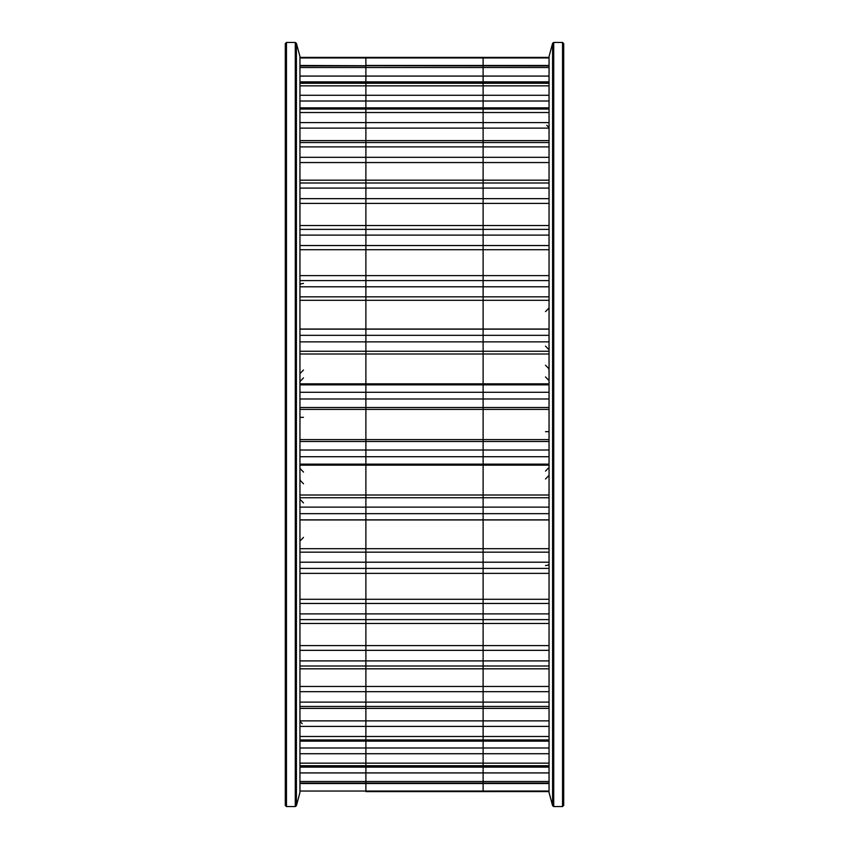 <?xml version="1.0" encoding="UTF-8"?>
<svg xmlns="http://www.w3.org/2000/svg" width="849" height="849" viewBox="0 0 849 849"><rect width="100%" height="100%" fill="white"/><g stroke="black" fill="none" stroke-linecap="round" stroke-linejoin="round"><path stroke-width="1.27" d="M562.537 42.45L563.704 43.617L563.704 805.383L562.537 806.55L562.537 42.45L553.718 42.45L553.718 806.55L552.593 805.68L552.593 43.32L553.718 42.45M552.593 805.68L549.048 792.478L549.048 56.522L552.593 43.32M365.887 57.403L483.113 57.403L299.952 57.403L365.887 57.955L365.887 57.403L483.113 57.403L483.113 791.597L549.048 791.576L483.113 791.597L483.113 791.045L549.048 791.045M563.704 712.014L563.704 685.483M483.113 57.403L549.048 57.403L483.113 57.424L483.113 791.045L365.887 791.045L365.887 791.597L365.887 783.542L365.887 791.045L299.952 791.045M299.952 203.399L365.887 203.399L365.887 783.542L365.887 198.655L365.887 203.399L549.048 203.399M299.952 162.541L365.887 162.541L365.887 198.655L365.887 157.33L365.887 162.541L549.048 162.541M299.952 101.01L365.887 101.01L365.887 157.33L365.887 95.279L365.887 101.01L549.048 101.01M299.952 76.081L365.887 76.081L365.887 95.279L365.887 67.506L365.887 76.081L549.048 76.081M299.952 65.935L365.887 65.935L365.887 67.506L365.887 65.734L549.048 65.935M299.952 65.458L365.887 65.734L365.887 57.955L365.887 65.458L549.048 65.458M299.952 329.147L549.048 329.147M286.463 806.55L285.296 805.383L285.296 43.617L286.463 42.45L286.463 806.55L295.282 806.55L295.282 42.45L296.407 43.32L296.407 805.68L295.282 806.55M296.407 43.32L299.952 56.522L299.952 792.478L296.407 805.68M365.887 791.597L483.113 791.597M549.048 431.621L545.514 431.706M545.514 565.551A3.661 1.571 0 0 0 549.048 563.991M299.952 67.506L549.048 67.506M299.952 441.501L549.048 441.501M299.952 398.977L549.048 398.977M299.952 341.871L549.048 341.871M299.952 235.109L549.048 235.109M299.952 286.792L549.048 286.792M299.952 112.524L549.048 112.524M299.952 85.845L549.048 85.845M299.952 146.888L549.048 146.888M299.952 188.085L549.048 188.085M299.952 650.345L549.048 650.345M299.952 603.459L549.048 603.459M299.952 497.737L549.048 497.737M299.952 552.168L549.048 552.168M299.952 726.404L549.048 726.404M299.952 691.67L549.048 691.67M299.952 753.721L549.048 753.721M299.952 772.919L549.048 772.919M299.952 57.955L549.048 57.955M299.952 83.276L549.048 83.276M299.952 109.022L549.048 109.022M299.952 142.536L549.048 142.536M299.952 182.991L549.048 182.991M299.952 229.389L549.048 229.389M299.952 280.594L549.048 280.594M299.952 335.344L549.048 335.344M299.952 392.291L549.048 392.291M299.952 450.023L549.048 450.023M299.952 456.709L549.048 456.709M299.952 507.129L549.048 507.129M299.952 513.656L549.048 513.656M299.952 562.208L549.048 562.208M299.952 568.406L549.048 568.406M299.952 613.891L549.048 613.891M299.952 619.611L549.048 619.611M299.952 660.915L549.048 660.915M299.952 666.009L549.048 666.009M299.952 702.112L549.048 702.112M299.952 706.464L549.048 706.464M299.952 736.476L549.048 736.476M299.952 739.978L549.048 739.978M299.952 763.155L549.048 763.155M299.952 765.724L549.048 765.724M299.952 781.494L549.048 781.494M299.952 783.065L549.048 783.065M299.952 767.135L549.048 767.135M299.952 747.99L549.048 747.99M299.952 686.459L549.048 686.459M299.952 720.875L549.048 720.875M299.952 519.949L549.048 519.949M299.952 548.677L549.048 548.677M299.952 464.148L549.048 464.148M299.952 465.167L549.048 465.167M299.952 495.009L549.048 495.009M299.952 599.288L549.048 599.288M299.952 645.601L549.048 645.601M299.952 198.655L549.048 198.655M299.952 157.33L549.048 157.33M299.952 95.279L549.048 95.279M299.952 122.596L549.048 122.596M299.952 128.125L549.048 128.125M299.952 296.832L549.048 296.832M299.952 300.323L549.048 300.323M299.952 329.051L549.048 329.051M299.952 245.541L549.048 245.541M299.952 249.712L549.048 249.712M299.952 384.852L549.048 384.852M299.952 383.833L549.048 383.833M299.952 353.991L549.048 353.991M299.952 351.263L549.048 351.263M299.952 407.499L549.048 407.499M299.952 409.398L549.048 409.398M299.952 439.602L549.048 439.602M299.952 81.865L549.048 81.865M299.952 783.542L549.048 783.542M299.952 417.379L303.486 417.294M303.486 283.449A3.661 1.571 180 0 0 299.952 285.009M546.788 125.302L549.048 127.647M562.537 806.55L553.718 806.55M299.952 766.318L549.048 766.318M299.952 741.145L549.048 741.145M299.952 668.821L549.048 668.821M299.952 708.374L549.048 708.374M299.952 519.853L549.048 519.853M299.952 573.383L549.048 573.383M299.952 623.453L549.048 623.453M299.952 225.547L549.048 225.547M299.952 180.179L549.048 180.179M299.952 107.855L549.048 107.855M299.952 140.626L549.048 140.626M299.952 275.617L549.048 275.617M299.952 65.734L549.048 65.734M299.952 82.682L549.048 82.682M299.952 783.266L549.048 783.266M545.514 311.604L549.048 307.943M545.514 376.935L549.048 380.596M545.514 346.095L549.048 349.756M545.514 365.219L549.048 368.88M548.868 369.474L549.048 370.631M545.514 471.099L549.048 467.438M545.514 479.016L549.048 475.355M302.212 723.698L299.952 721.353M286.463 42.45L295.282 42.45M303.486 537.396L299.952 541.057M303.486 472.065L299.952 468.404M303.486 502.905L299.952 499.244M303.486 483.781L299.952 480.12M300.132 479.526L299.952 478.369M303.486 377.901L299.952 381.562M303.486 369.984L299.952 373.645"/></g></svg>
